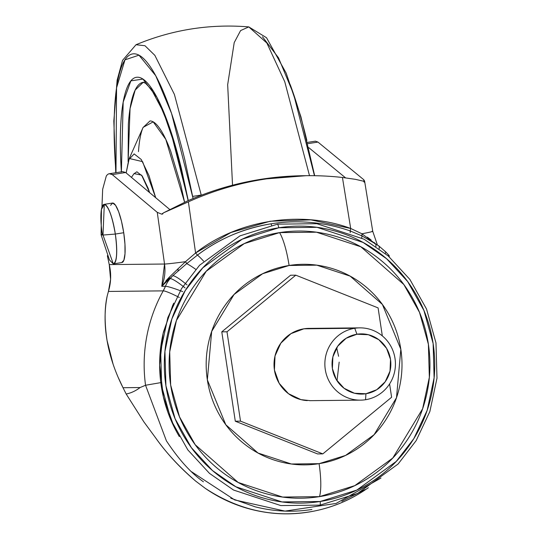 <?xml version="1.0" encoding="UTF-8"?>
<svg xmlns="http://www.w3.org/2000/svg" width="538" height="538" viewBox="0 0 538 538"><rect width="100%" height="100%" fill="white"/><g stroke="black" fill="none" stroke-linecap="round" stroke-linejoin="round"><path stroke-width="0.81" d="M289.101 265.483L316.788 265.16L350.144 276.122L382.397 304.447L400.83 349.276L396.499 397.716L374.125 434.677L345.564 455.43L319.074 463.675A36.826 7.888 81 0 1 319.485 496.635L354.771 485.646L392.814 458.006L422.626 408.766L429.337 377.367L428.389 344.246L419.512 312.376L403.836 284.521L360.87 246.794L316.438 232.194L279.558 232.618A36.826 7.888 81 0 1 289.101 265.483A36.826 7.888 -99 0 0 279.558 232.618C262.47 235.321 246.538 241.273 231.764 250.473C216.989 259.666 204.494 271.408 194.279 285.698C184.07 299.989 176.915 315.739 172.826 332.941C168.73 350.151 168.004 367.508 170.654 385.013C173.303 402.518 179.12 418.84 188.105 433.978C197.09 449.116 208.556 461.92 222.517 472.384C236.471 482.848 251.851 490.185 268.65 494.388C285.449 498.591 302.396 499.338 319.485 496.635C336.573 493.931 352.504 487.979 367.279 478.786C382.054 469.587 394.549 457.845 404.764 443.561C414.973 429.27 422.128 413.52 426.224 396.311C430.313 379.108 431.039 361.751 428.389 344.246C425.74 326.741 419.929 310.419 410.938 295.281C401.953 280.143 390.487 267.339 376.526 256.875C362.572 246.404 347.192 239.074 330.393 234.871C313.593 230.667 296.646 229.921 279.558 232.618L244.272 243.606L206.229 271.253L176.417 320.493L169.705 351.892L170.654 385.013L179.531 416.876L195.207 444.731L238.173 482.465L282.605 497.065L319.485 496.635A36.826 7.888 -99 0 0 319.074 463.675L291.388 463.998L258.032 453.043L225.778 424.717L207.345 379.882L211.676 331.448L234.057 294.481L262.611 273.734L289.101 265.483C301.932 263.452 314.649 264.017 327.265 267.171C339.875 270.325 351.422 275.833 361.899 283.687C372.377 291.542 380.985 301.159 387.73 312.517C394.475 323.883 398.84 336.136 400.83 349.276C402.821 362.417 402.276 375.45 399.203 388.369C396.129 401.281 390.756 413.103 383.09 423.836C375.43 434.563 366.048 443.373 354.959 450.279C343.863 457.186 331.906 461.651 319.074 463.675C306.25 465.706 293.526 465.148 280.91 461.994C268.301 458.833 256.754 453.332 246.276 445.471C235.805 437.616 227.191 428.006 220.446 416.641C213.7 405.275 209.336 393.022 207.345 379.882C205.361 366.741 205.899 353.715 208.973 340.796C212.046 327.877 217.419 316.055 225.086 305.328C232.752 294.602 242.127 285.786 253.223 278.879C264.313 271.979 276.27 267.514 289.101 265.483M278.825 227.769L317.064 227.325L363.123 242.463L386.573 258.717L407.67 281.576L423.924 310.46L433.124 343.493L434.112 377.831L427.152 410.386L413.789 438.692L396.244 461.436L356.802 490.098L320.218 501.483A5.763 1.237 81 0 1 320.076 505.121L357.629 493.433L398.12 464.012L416.136 440.669L429.842 411.604L436.99 378.194L435.982 342.941L426.533 309.027L409.848 279.383L388.194 255.913L364.125 239.228L316.835 223.694L277.581 224.144A5.763 1.237 81 0 1 278.825 227.769A5.763 1.237 -99 0 0 277.581 224.144L316.835 223.694L364.125 239.228L388.194 255.913L409.848 279.383L426.533 309.027L435.982 342.941L436.99 378.194L429.842 411.604L416.136 440.669L398.12 464.012L357.629 493.433L320.076 505.121L280.829 505.579L233.539 490.044L209.47 473.359L187.816 449.889L171.131 420.245L161.682 386.331L160.674 351.079L167.816 317.662L181.528 288.603L199.544 265.261L240.029 235.839L277.581 224.144L240.029 235.839L199.544 265.261L181.528 288.603L167.816 317.662L160.674 351.079L161.682 386.331L171.131 420.245L187.816 449.889L209.47 473.359L233.539 490.044L280.829 505.579L320.076 505.121A5.763 1.237 -99 0 0 320.218 501.483L281.979 501.927L235.92 486.796L212.47 470.542L191.373 447.677L175.126 418.799L165.919 385.759L164.931 351.422L171.898 318.873L185.254 290.56L202.799 267.823L242.241 239.161L278.825 227.769C296.539 224.965 314.111 225.745 331.529 230.103C348.947 234.454 364.892 242.06 379.357 252.914C393.829 263.761 405.719 277.036 415.033 292.733C424.354 308.422 430.38 325.349 433.124 343.493C435.874 361.644 435.121 379.64 430.877 397.474C426.634 415.316 419.216 431.644 408.631 446.459C398.046 461.274 385.094 473.447 369.774 482.983C354.455 492.519 337.938 498.686 320.218 501.483C302.504 504.288 284.932 503.514 267.514 499.156C250.096 494.799 234.151 487.193 219.686 476.345C205.213 465.491 193.324 452.223 184.009 436.526C174.689 420.83 168.663 403.91 165.919 385.759C163.175 367.609 163.922 349.619 168.165 331.778C172.409 313.936 179.826 297.615 190.412 282.8C201.004 267.985 213.956 255.806 229.269 246.276C244.588 236.74 261.105 230.573 278.825 227.769M117.99 376.956L123.007 387.716L140.088 387.542L145.549 385.262A149.08 145.549 -90.6 0 1 163.229 290.87L108.42 291.441L110.579 279.316L109.254 264.602L164.534 264.03L161.763 286.31L165.442 286.277L163.229 290.87L108.42 291.441C111.09 282.551 111.373 273.607 109.254 264.602L107.358 255.732L109.254 264.602L164.534 264.03A27.108 0.773 -8 0 0 185.476 261.683L195.59 252.994C237.285 220.002 301.199 209.894 350.689 228.462L350.198 230.95A170.97 166.914 89.4 0 0 270.923 223.828A24.096 5.165 81 0 1 271.623 225.227A24.096 5.165 -99 0 0 270.923 223.828A170.97 166.914 89.4 0 0 197.453 255.113A24.096 4.23 53 0 1 203.606 261.172A24.096 4.23 -127 0 0 197.453 255.113L186.713 263.633A3.013 0.558 51.2 0 0 185.476 261.683L195.59 252.994L231.01 232.49L270.19 221.226L310.863 219.86L350.689 228.462L342.437 177.473A308.92 301.596 89.4 0 0 263.849 179.282L260.849 179.315A308.92 301.596 89.4 0 0 187.076 201.118L163.613 212.786L188.394 201.837A308.92 301.596 -90.6 0 1 263.849 179.282A308.92 301.596 89.4 0 0 188.394 201.837L195.59 252.994L188.394 201.837L163.613 212.786L187.076 201.118C210.755 190.613 235.348 183.35 260.849 179.315L263.849 179.282A308.92 301.596 -90.6 0 1 306.875 175.684A308.92 301.596 -90.6 0 1 342.437 177.473L355.43 179.342L363.432 181.178L364.374 182.086L363.432 181.178L355.43 179.342L342.437 177.473L350.689 228.462L361.919 233.774A27.108 0.901 -9.2 0 0 372.726 231.306A27.108 0.901 170.8 0 1 361.919 233.774L376.123 244.333M162.523 214.063L161.676 214.151L163.613 212.786L161.676 214.151L162.886 213.788L161.676 214.151L157.264 212.355L164.534 264.03L157.264 212.355L112.267 174.608L125.63 172.496L170.19 209.867L125.63 172.496L122.651 171.635L109.288 173.747L112.267 174.608L120.061 173.377M101.924 207.312L102.664 189.289L101.938 207.271M315.402 141.178L317.951 142.072L363.742 179.699L317.951 142.072L307.87 143.666L317.951 142.072L315.402 141.178L307.568 142.382M165.946 280.769L169.463 277.023L169.295 278.61L170.19 278.597A170.586 166.545 -90.6 0 1 172.799 275.698L161.763 286.31L165.442 286.277A27.108 26.463 -90.6 0 1 170.19 278.597L169.295 278.61L161.763 286.31L169.463 277.023L185.476 261.683A27.108 0.773 172 0 1 164.534 264.03A42.166 41.164 -90.6 0 1 161.763 286.31M161.676 214.151L157.264 212.355L112.267 174.608C109.954 173.014 107.963 173.498 106.282 176.067L102.664 189.289M306.209 175.691L260.849 179.315A308.92 301.596 89.4 0 1 303.876 175.711M345.537 177.836L308.799 147.654L345.537 177.836M203.411 481.786C191.024 473.097 178.683 459.445 166.39 440.824L145.549 385.262L140.088 387.542A640.603 137.237 81 0 1 126.174 394.004L123.007 387.716L126.174 394.004A640.603 137.237 -99 0 0 140.088 387.542L123.007 387.716C115.071 371.966 109.752 356.23 107.062 340.514C104.365 324.791 104.426 309.881 107.244 295.779L108.42 291.441L107.244 295.779C104.473 307.85 104.412 322.76 107.062 340.514L113.081 364.105M365.201 489.479L341.845 501.302M311.932 509.479C293.028 512.452 274.111 511.571 255.173 506.83L230.789 498.215M366.734 488.827C350.709 499.815 333.237 507.22 314.333 511.039C295.436 514.859 276.539 514.799 257.648 510.865C238.724 506.93 221.239 499.399 205.193 488.289L195.637 481.073C179.08 466.749 165.697 452.276 155.489 437.663L143.861 421.859L126.174 394.004L143.861 421.859L155.489 437.663C166.545 453.272 179.927 467.744 195.637 481.073L205.193 488.289C239.585 510.878 275.967 518.457 314.333 511.039C333.109 507.233 350.574 499.829 366.734 488.827L368.348 487.704M178.071 268.61A56.019 54.688 -90.6 0 1 178.078 271.058L178.071 268.61M364.374 182.086L364.589 181.024L363.742 179.699L364.152 182.2M367.346 237.191L371.133 239.975M374.051 242.409L376.075 244.286M372.081 231.206A27.108 0.901 170.8 0 1 372.733 231.3L364.589 180.99M372.054 241.818L361.98 235.913L350.198 230.95A170.97 166.914 -90.6 0 0 270.923 223.828C243.25 228.509 218.758 238.939 197.453 255.113L195.59 252.994L197.453 255.113L186.713 263.633L172.799 275.698L186.713 263.633L185.476 261.683L169.463 277.023M371.267 241.306L361.98 235.913A24.096 4.371 123.2 0 1 361.664 237.917A24.096 4.371 -56.8 0 0 361.98 235.913L361.919 233.774L361.98 235.913L350.198 230.95L350.689 228.462L361.919 233.774M186.713 263.633A24.096 3.383 39.2 0 1 195.771 269.37A24.096 3.383 -140.8 0 0 186.713 263.633L185.476 261.683L186.713 263.633M350.231 232.618A24.096 4.923 -70.8 0 0 350.198 230.95A24.096 4.923 109.2 0 1 350.231 232.618M187.056 284.905A24.096 3.618 -137.3 0 0 172.799 275.698A24.096 3.618 42.7 0 1 185.018 283.223M172.799 275.698A170.586 166.545 89.4 0 0 170.19 278.597A24.096 3.531 41.3 0 1 183.001 286.27M375.914 246.465A24.096 4.533 -60.3 0 0 375.369 243.882A24.096 4.533 119.7 0 1 375.914 246.465M185.052 287.897A24.096 3.531 -138.7 0 0 170.19 278.597A27.108 26.463 89.4 0 0 165.442 286.277A24.096 2.065 22.2 0 1 180.27 290.681M374.831 243.741A24.096 4.533 119.7 0 1 375.369 243.882M379.149 248.744A24.096 4.472 -59 0 0 378.732 245.853A24.096 4.472 121 0 1 379.149 248.744M182.718 291.609A24.096 2.065 -157.8 0 0 165.442 286.277A42.166 41.164 -90.6 0 1 163.229 290.87A24.096 2.629 29.1 0 1 177.076 296.344M378.18 245.698A24.096 4.472 121 0 1 378.732 245.853M385.269 253.459A24.096 3.329 -39.6 0 0 385.625 251.797A24.096 3.329 140.4 0 1 385.269 253.459M145.549 385.255L160.647 382.646M179.342 297.501A24.096 2.629 -150.9 0 0 163.229 290.87A149.08 145.549 89.4 0 0 145.549 385.262M384.979 251.549A24.096 3.329 140.4 0 1 385.625 251.797M389.176 256.774A24.096 3.793 -46.6 0 0 389.075 255.476A24.096 3.793 133.4 0 1 389.176 256.774M191.562 471.752L234.729 499.95L285.005 511.1L336.068 503.447L380.991 478.013M388.436 255.254A24.096 3.793 133.4 0 1 389.075 255.476M173.666 303.15L163.498 331.811C159.255 349.66 158.502 367.662 161.252 385.82C163.996 403.971 170.028 420.904 179.349 436.607M172.833 304.965L163.095 333.573L159.658 365.006L163.397 396.957L174.097 426.896M337.023 380.743L339.175 362.108M338.61 356.29L336.68 347.743M356.95 334.226A30.115 29.402 -90.6 0 1 390.507 359.391A30.115 29.402 -90.6 0 1 365.948 393.755L365.551 399.721A36.14 35.286 89.4 0 0 395.013 358.49A36.14 35.286 89.4 0 0 354.744 328.281L356.95 334.226L346.169 338.247L337.723 346.19L332.881 356.842L332.39 368.584L336.324 379.626L344.085 388.288L354.488 393.244L365.948 393.755L376.728 389.727L385.181 381.785L390.016 371.133L390.507 359.391L386.573 348.348L378.813 339.693L368.409 334.73L356.95 334.226L354.744 328.281A36.14 35.286 -90.6 0 1 362.135 327.918A36.14 35.286 -90.6 0 1 395.39 362.262A36.14 35.286 -90.6 0 1 365.551 399.721A36.14 35.286 -90.6 0 1 358.153 400.084A36.14 35.286 -90.6 0 1 324.905 365.739A36.14 35.286 -90.6 0 1 354.744 328.281L303.903 328.812L354.744 328.281A36.14 35.286 89.4 0 0 325.275 369.519A36.14 35.286 89.4 0 0 365.551 399.721L365.948 393.755A30.115 29.402 -90.6 0 1 332.39 368.584A30.115 29.402 -90.6 0 1 356.95 334.226M311.294 328.442A36.14 35.286 89.4 0 0 303.903 328.812A36.14 35.286 89.4 0 0 274.057 366.264A36.14 35.286 89.4 0 0 307.312 400.608M295.786 275.167L290.574 275.221L295.786 275.167L226.996 331.798L240.513 421.153L322.82 453.884L391.61 397.259L389.593 383.93L391.61 397.259L322.82 453.884L317.602 453.938L322.82 453.884L240.513 421.153L235.294 421.214L240.513 421.153L226.996 331.798L221.784 331.852L226.996 331.798L295.786 275.167L378.093 307.897L295.786 275.167M382.33 335.907L378.093 307.897L382.33 335.907M317.602 453.938L235.294 421.214L221.784 331.852L290.574 275.221L221.784 331.852L235.294 421.214L317.602 453.938M310.271 400.662L300.95 399.633L288.469 393.681L279.155 383.291L274.434 370.043L275.019 355.954L280.829 343.17L290.971 333.641L303.903 328.812L313.997 328.705M314.461 175.704L293.593 94.123L278.509 57.808L262.457 36.752M232.53 185.22L227.668 84.695L234.212 42.61L240.587 30.585L248.785 26.9L266.855 43.02L284.763 81.736L309.511 175.664L284.763 81.736L266.855 43.02L248.785 26.9C209.753 23.726 172.167 29.671 136.02 44.735L144.978 45.73L154.85 55.347L174.413 94.432L201.279 195.247L174.413 94.432L154.85 55.347L144.978 45.73L136.02 44.735L122.55 60.364L117.129 80.196L113.827 121.05L115.744 172.725M306.862 140.458C301.757 119.375 296.209 100.781 290.231 84.668M133.868 173.848L136.86 171.783L142.247 176.034L148.125 188.253L149.658 192.651L141.575 175.099L134.036 173.606L131.44 177.365M129.248 158.488L126.161 172.94L128.777 159.645L134.157 153.915L141.252 159.51L148.979 175.59L155.67 197.688L142.597 161.635L129.248 158.488L143.128 127.345L153.216 121.857L165.785 139.335L184.595 202.234L180.802 185.032L170.741 151.286C167.13 141.541 163.518 134.036 159.927 128.777C156.329 123.525 153.021 120.909 149.994 120.942L143.021 127.573M188.132 200.647L175.791 148.037L163.451 112.133L151.427 89.436L145.495 83.229L143.169 82.327L135.172 90.061L130.061 108.568L128.111 161.656L128.353 124.318C129.254 110.895 131.077 100.532 133.814 93.242C136.551 85.952 139.994 82.287 144.144 82.247M142.469 128.959C140.472 134.278 139.14 141.83 138.481 151.622M188.266 200.593L170.163 129.295L156.982 97.432L142.933 79.073L130.875 80.861L123.182 102.126L121.386 172.106M193.088 198.529L171.548 113.41L155.704 75.676L138.952 55.172L124.957 59.859L116.564 87.835L115.979 172.691L115.125 160.485C113.848 139.362 113.753 120.707 114.85 104.52C115.946 88.333 118.145 75.845 121.44 67.055C124.742 58.265 128.891 53.847 133.895 53.8C138.891 53.746 144.366 58.064 150.31 66.759C156.255 75.454 162.214 87.855 168.192 103.968C174.171 120.082 179.712 138.683 184.823 159.759L193.095 198.529M188.273 200.587L181.441 168.771C177.029 150.559 172.241 134.487 167.069 120.566C161.904 106.638 156.753 95.925 151.622 88.414C146.484 80.902 141.756 77.169 137.432 77.21C133.115 77.257 129.523 81.077 126.672 88.669C123.827 96.262 121.924 107.055 120.983 121.037C120.035 135.025 120.115 151.144 121.218 169.396L121.373 171.837M113.303 263.889L102.993 235.045L101.11 234.803L102.281 234.191A30.115 6.449 81 0 1 104.298 204.359L102.993 235.045L115.32 234.057A30.115 6.449 81 0 1 113.303 263.889C116.948 261.952 117.62 252.013 115.32 234.057C112.193 216.108 108.515 206.209 104.298 204.359L101.447 209.363L101.11 234.803L102.993 235.045L104.298 204.359A30.115 6.449 81 0 1 115.32 234.057L102.993 235.045L113.303 263.889L109.449 259.948L101.11 234.803M121.87 262.551A30.115 6.449 -99 0 0 123.727 232.725L115.32 234.057L123.727 232.725A30.115 6.449 -99 0 0 112.55 203.041M121.709 262.557L123.861 260.264L124.998 253.795L124.951 244.124L123.727 232.725L121.507 221.34L118.636 211.703L115.542 205.267L112.704 203.028L110.552 205.321M377.434 245.079L372.733 231.293M389.041 255.442L385.598 251.764L378.698 245.826L371.94 241.744M359.774 327.864L308.933 328.388M360.521 400.137L309.68 400.669M192.698 196.397L201.246 195.045M314.683 175.704L300.917 116.759L286.209 73.208L266.518 37.721L248.785 26.9M121.911 262.544L113.505 263.869M104.096 204.379L112.503 203.048"/></g></svg>
